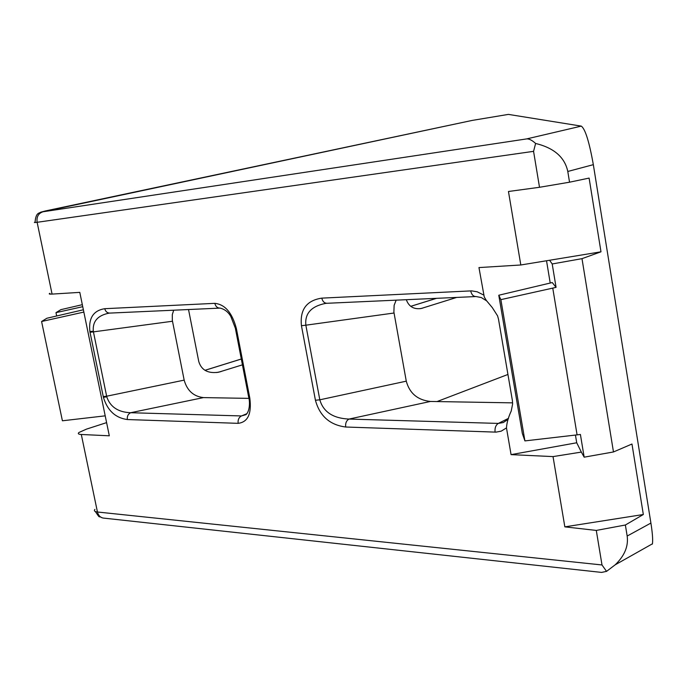 <?xml version="1.0" encoding="UTF-8"?>
<svg xmlns="http://www.w3.org/2000/svg" width="687" height="687" viewBox="0 0 687 687"><rect width="100%" height="100%" fill="white"/><g stroke="black" fill="none" stroke-linecap="round" stroke-linejoin="round"><path stroke-width="1.03" d="M508.414 114.394L472.252 120.405L43.041 211.759L526.749 138.894C529.188 138.774 532.142 140.294 535.611 143.454C554.04 147.937 564.766 157.271 567.788 171.467L593.336 164.665C589.248 141.762 585.23 128.916 581.279 126.116L508.414 114.394L472.184 120.423M652.384 544.095L652.435 543.803C652.976 539.896 652.47 532.983 650.907 523.065L593.336 164.665M602.001 564.963L97.442 512.004C98.49 515.946 100.809 518.007 104.39 518.187L601.554 572.408L606.552 571.369L602.001 564.963L596.29 530.424L625.368 525.005L643.333 514.511L631.971 444.025L613.474 451.96L581.992 258.656L600.988 251.811L589.102 178.088L569.54 182.201L539.51 187.285L533.567 151.338L535.611 143.454M43.041 211.759C38.412 213.288 36.437 216.8 37.124 222.296C34.35 222.648 33.663 222.597 35.071 222.15C35.861 212.206 39.279 213.442 40.705 212.171L45.668 210.892M507.933 374.458L437.009 401.569M188.53 309.536L198.758 361.491C201.368 370.156 207.989 373.728 218.603 372.217L242.434 364.84M406.318 299.695C408.817 306.591 413.772 309.528 421.183 308.506L456.666 297.428M569.54 182.201L567.788 171.467M625.368 525.005L627.171 536.04C628.553 546.234 624.56 555.826 615.183 564.817L606.552 571.369M248.917 398.374L203.464 397.601C193.536 396.433 187.104 390.611 184.168 380.126L172.334 320.408L172.3 314.629L173.699 310.206M512.622 402.857L430.431 401.457C417.619 400.083 409.572 393.316 406.275 381.165L393.883 312.035L394.132 305.311L396.159 300.159M643.333 514.511L564.843 526.86L553.026 456.597L511.068 454.631L506.482 427.915C506.766 422.883 508.346 417.249 511.24 410.998L512.614 403.99L512.39 400.538L498.504 319.206L497.56 315.831L492.287 307.587L486.336 300.459L484.258 296.956L478.959 267.578L520.815 264.984L600.988 251.811M539.51 187.285L508.457 191.493L520.815 264.984M106.605 422.625L86.459 429.135L78.911 432.509C77.648 433.66 78.447 434.321 81.306 434.485L109.31 435.798L79.795 292.37L52.075 294.096L37.124 222.296L533.567 151.338M564.843 526.86L596.29 530.424M203.464 397.601L130.65 412.724C118.147 412.226 110.186 406.927 106.768 396.811L106.648 396.219L103.248 396.562L103.419 397.335C107.473 410.543 115.45 417.945 127.361 419.542L238.157 423.338C247.895 422.162 251.785 413.763 249.819 398.142L236.414 328.721C232.292 312.886 225.096 304.427 214.816 303.345L104.75 308.695C93.423 310.498 88.46 318.107 89.877 331.503L90.031 332.285L93.432 331.873L93.312 331.271C92.462 321.43 97.7 315.393 109.027 313.16L109.551 313.109M613.474 451.96L584.165 457.173L580.403 434.45L577.089 434.871L552.76 288.111L556.066 287.355L552.254 282.555L498.779 295.238L500.866 299.644L552.76 288.111M549.574 260.253L552.202 263.963L581.992 258.656M552.202 263.963L556.066 287.355M553.026 456.597L581.348 452.089L576.719 442.772L511.068 454.631M394.037 313.014L305.852 325.191C304.693 313.504 311.28 306.239 325.612 303.396L326.557 303.293M430.431 401.457L348.996 419.07C333.075 418.357 323.345 411.934 319.816 399.808L315.427 400.246C319.738 416.039 329.829 424.97 345.69 427.013L495.988 432.132L501.184 431.161L506.482 427.915M483.674 295.032L477.19 291.795L471.6 290.867L321.791 298.132C322.65 301.559 324.427 303.276 327.132 303.276M49.902 293.297C48.528 293.984 49.249 294.251 52.075 294.096M507.504 419.748L503.279 422.539L498.324 423.415L508.492 418.34M495.095 432.123C494.657 428.01 495.731 425.107 498.324 423.415L348.996 419.07C346.368 420.607 345.269 423.252 345.69 427.013M406.275 381.165L319.816 399.808L305.852 325.191L301.447 325.715L315.427 400.246M219.642 308.128L109.98 313.083C107.301 313.1 105.566 311.64 104.75 308.695M235.332 328.197L236.414 328.721M235.443 328.687L248.72 397.369L249.819 398.142M248.857 398.048C249.819 401.045 250.085 411.006 245.963 414.656L241.481 415.944L246.934 413.668M238.157 423.338C237.754 419.834 238.853 417.37 241.481 415.944L130.65 412.724C128.065 414.038 126.975 416.313 127.361 419.542M577.089 434.871L524.92 440.908L500.866 299.644M584.165 457.173L581.348 452.089M546.526 260.759L550.218 283.035M575.44 435.06L576.719 442.772M83.848 312.078L41.589 321.499L62.405 420.788L105.205 415.841M41.589 321.499L46.871 318.253L83.376 309.777M82.741 306.685L55.982 312.645L60.86 309.657L82.328 304.676M55.982 312.645L56.678 315.977M524.92 440.908L522.343 433.506L498.779 295.238M526.749 138.894L581.279 126.116M650.907 523.065L627.171 536.04M94.935 509.393C93.733 510.784 94.566 511.652 97.442 512.004L81.306 434.485M321.791 298.132C306.565 300.459 299.781 309.657 301.447 325.715M90.031 332.285L103.248 396.562M216.688 372.534L220.974 371.598M241.309 359.035L204.984 370.327M419.894 308.712L422.728 308.102M436.511 298.338L410.757 306.342M172.48 321.25L93.432 331.873L106.648 396.219L184.168 380.126M486.636 300.854L481.286 297.548L476.065 296.552C473.369 296.561 471.574 294.671 470.698 290.893M93.312 331.271L89.877 331.503M235.349 328.188L230.841 316.527C228.324 312.053 224.752 309.253 220.141 308.111C217.435 308.137 215.658 306.548 214.816 303.345M106.768 396.811L103.419 397.335M472.227 120.414L45.917 210.84M327.167 303.276L475.567 296.569M508.346 418.718L507.53 419.723M326.711 303.302L325.612 303.396M436.4 298.338L410.732 306.325M241.309 359L204.941 370.31M95.364 511.54C100.903 519.87 97.94 515.138 102.08 517.8M652.435 543.803L615.183 564.817"/></g></svg>
